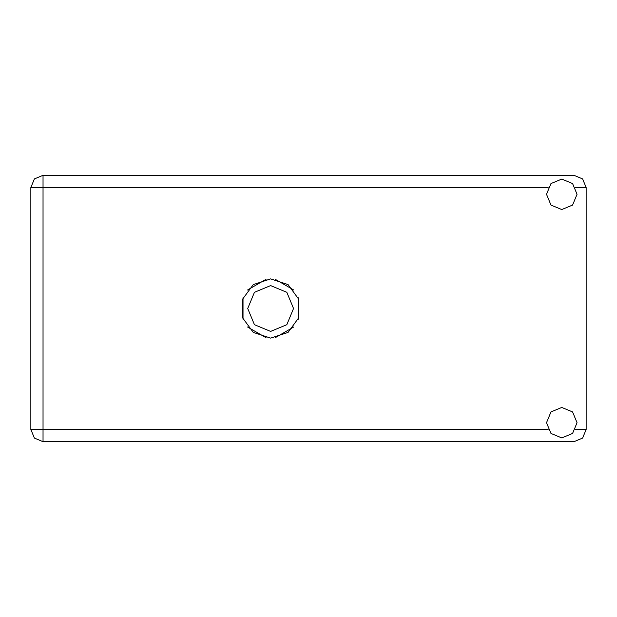 <?xml version="1.0" encoding="UTF-8"?>
<svg xmlns="http://www.w3.org/2000/svg" width="617" height="617" viewBox="0 0 617 617"><rect width="100%" height="100%" fill="white"/><g stroke="black" fill="none" stroke-linecap="round" stroke-linejoin="round"><path stroke-width="0.93" d="M548.143 187.514L43.036 187.514L43.036 175.336L34.421 178.899L30.85 187.514L43.036 187.514L43.036 429.486L548.143 429.486M43.036 441.664L43.036 429.486L30.85 429.486L34.421 438.101L43.036 441.664L34.421 438.101L30.85 429.486L30.85 187.514L34.421 178.899L43.036 175.336L573.964 175.336L582.579 178.899L586.15 187.514L586.15 429.486L582.579 438.101L573.964 441.664L43.036 441.664M270.639 278.907L253.248 284.56L242.496 299.353L242.496 317.647L253.248 332.44L270.639 338.093L288.031 332.44L298.782 317.647L298.782 299.353L288.031 284.56L270.639 278.907M247.749 308.5L254.451 324.689L270.639 331.391L286.828 324.689L293.53 308.5L286.828 292.311L270.639 285.609L254.451 292.311L247.749 308.5M561.779 437.923L572.553 433.466L577.011 422.691L572.553 411.925L561.779 407.459L551.012 411.925L546.546 422.691L551.012 433.466L561.779 437.923M561.779 209.541L572.553 205.075L577.011 194.309L572.553 183.534L561.779 179.077L551.012 183.534L546.546 194.309L551.012 205.075L561.779 209.541M266.112 279.254L247.579 289.951M293.7 289.951L275.167 279.254M298.227 319.197L298.227 297.803M275.167 337.746L293.7 327.049M247.579 327.049L266.112 337.746M243.044 297.803L243.044 319.197M575.414 429.486L586.15 429.486M586.15 187.514L575.414 187.514"/></g></svg>
